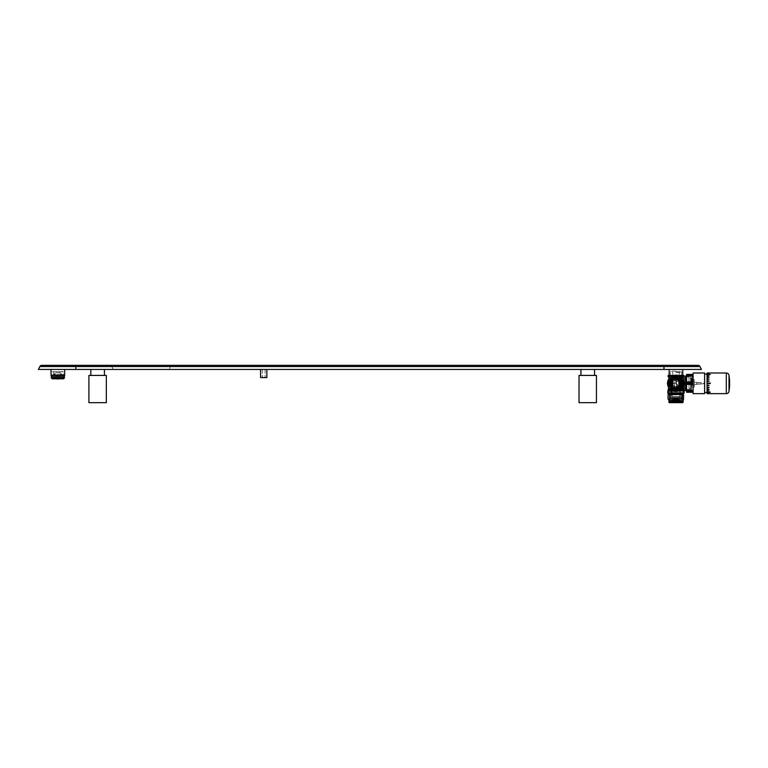 <?xml version="1.0" encoding="UTF-8"?>
<svg xmlns="http://www.w3.org/2000/svg" width="768" height="768" viewBox="0 0 768 768"><rect width="100%" height="100%" fill="white"/><g stroke="black" fill="none" stroke-linecap="round" stroke-linejoin="round"><path stroke-width="0.58" stroke-dasharray="3.84 2.88" d="M698.026 365.347A2.179 2.179 0 0 1 699.974 366.557A2.179 2.179 0 0 0 698.026 365.347L41.789 365.347A2.179 2.179 0 0 0 39.83 366.557L38.4 369.437L701.414 369.437L699.974 366.557L39.83 366.557M109.882 365.347L172.483 365.347L109.882 365.347A2.179 2.179 0 0 1 111.83 366.557L113.27 369.437L169.094 369.437L170.534 366.557L169.094 369.437L113.27 369.437L111.83 366.557L170.534 366.557L111.83 366.557A2.179 2.179 0 0 0 109.882 365.347M172.483 365.347A2.179 2.179 0 0 0 170.534 366.557A2.179 2.179 0 0 1 172.483 365.347A2.179 2.179 0 0 0 170.534 366.557M97.613 369.437L104.429 369.437L97.613 369.437M57.859 369.437L51.053 369.437L57.859 369.437M587.741 369.437L580.934 369.437L587.741 369.437M675.955 369.437L669.149 369.437L675.955 369.437M263.712 369.437L260.582 369.437L263.712 369.437M97.613 375.427L106.33 375.427L97.613 375.427L106.33 375.427L106.33 402.653L88.906 402.653L106.33 402.653L88.906 402.653L88.906 375.427L97.613 375.427M587.741 375.427L579.024 375.427L596.448 375.427L580.934 375.427L596.448 375.427L596.448 402.653L579.024 402.653L596.448 402.653L579.024 402.653L579.024 375.427L587.741 375.427M51.053 375.427L64.666 375.427M675.955 375.427L669.149 375.427L675.955 375.427M260.582 369.437L260.582 377.597L266.842 377.597L262.349 377.597L266.842 377.597L266.842 369.437M263.712 377.597L265.075 377.597L263.712 377.597M64.157 378.144L60.538 377.981L60.538 376.675L55.19 376.675L60.538 376.675L55.19 376.675L55.19 377.981L53.347 378.413M62.851 377.99L63.619 378.758L64.195 378.182L63.427 377.414L62.851 377.99L63.427 377.414M63.619 378.758L64.195 378.182L63.619 378.758M63.581 378.797L52.147 378.797M53.098 378.499L51.331 377.981M60.538 377.981L55.19 377.981M64.397 377.981L64.368 376.675L61.69 376.675L64.368 376.675L61.69 376.675L61.69 377.981M54.038 377.981L54.038 376.675L51.36 376.675L54.038 376.675L51.36 376.675L51.36 377.981M64.397 375.427L51.331 375.427L64.397 375.427M63.475 375.427L52.253 375.427L63.475 375.427L63.475 371.722L52.253 371.722L52.253 375.427M63.475 371.722L52.253 371.722M62.054 371.722L53.674 371.722L62.054 371.722L62.054 374.438L53.674 374.438L53.674 371.722M62.054 374.438L53.674 374.438L55.872 372.806L59.846 372.806L62.054 374.438M59.846 372.806L55.872 372.806L55.872 371.722L59.846 371.722L59.846 372.806M59.846 371.722L55.872 371.722M52.963 378.797L62.765 378.797L52.963 378.797L55.411 376.57L60.317 376.57L55.411 376.57M62.765 378.797L60.317 376.57M59.078 376.57L56.65 376.57L59.078 376.57L59.078 377.654L56.65 377.654L56.65 376.57M56.65 377.654L59.078 377.654M57.005 377.654L56.15 377.654L57.005 377.654M59.578 377.654L59.338 378.797M57.859 378.797L57.859 377.654L57.859 379.018L56.39 379.018L59.338 379.018L56.39 379.018L56.39 378.259L56.39 378.797M59.578 378.259L56.39 378.259L59.338 378.259L59.338 379.018L57.859 379.018M56.15 378.259L56.15 377.654M51.542 375.072L52.253 375.072L51.542 375.072M64.176 375.072L63.475 375.072L64.176 375.072M669.696 375.427L682.224 375.427L669.696 375.427L669.696 376.781L682.224 376.781L669.696 376.781L670.109 375.235L670.109 376.973L669.696 375.427L682.224 375.427L682.224 376.781L669.696 376.781L682.224 376.781L682.224 375.427L669.696 375.427L682.224 375.427L669.696 375.427L669.696 376.781L682.224 376.781L669.696 376.781L670.109 375.235L670.109 376.973L669.696 375.427L682.224 375.427L670.109 375.235L681.811 375.235L681.811 376.973L669.696 376.781L682.224 376.781L682.224 375.427L669.696 375.427L682.224 375.427L682.224 376.781L669.696 376.781L682.224 376.781L682.224 375.427L669.696 375.427L681.811 375.235L670.109 375.235L681.811 375.235L681.811 376.973L669.696 376.781L682.224 376.781L682.224 375.427L669.696 375.427M682.982 376.781L676.771 376.838C684.566 381.168 684.566 385.488 676.771 389.798L682.982 389.856L676.771 389.798C684.566 385.469 684.566 381.149 676.771 376.838L668.88 376.838L668.88 389.798L675.149 389.798C667.344 385.469 667.344 381.149 675.149 376.838L668.88 376.838M669.149 375.427L682.762 375.427L669.149 375.427L669.149 369.437M683.722 376.781L668.141 376.733L683.77 376.733L683.77 375.475L668.141 375.475L668.141 376.733L683.77 376.733M668.198 375.427L683.77 375.475L668.141 375.475M683.04 376.838L683.04 389.798L668.88 389.798L683.04 389.798L676.771 389.798L683.04 389.798L683.04 389.174L668.88 389.174L668.938 389.856L682.982 389.856L675.149 389.798C667.344 385.488 667.344 381.168 675.149 376.838L668.938 376.781M675.955 389.578C667.123 386.832 667.133 379.795 675.955 377.059C684.797 379.814 684.787 386.842 675.955 389.578A6.259 6.259 0 0 1 669.696 383.318A6.259 6.259 0 0 1 675.955 377.059A6.259 6.259 0 0 1 682.224 383.318A6.259 6.259 0 0 1 675.955 389.578C684.797 386.832 684.787 379.795 675.955 377.059C667.123 379.814 667.133 386.842 675.955 389.578A6.259 6.259 0 0 0 682.224 383.318A6.259 6.259 0 0 0 675.955 377.059A6.259 6.259 0 0 0 669.696 383.318A6.259 6.259 0 0 0 675.955 389.578A6.259 6.259 0 0 1 669.696 383.318A6.259 6.259 0 0 1 675.955 377.059A6.259 6.259 0 0 1 682.224 383.318A6.259 6.259 0 0 1 675.955 389.578A6.259 6.259 0 0 0 682.224 383.318A6.259 6.259 0 0 0 675.955 377.059A6.259 6.259 0 0 0 669.696 383.318A6.259 6.259 0 0 0 675.955 389.578L676.771 389.798L675.955 389.578M675.955 389.856L681.811 389.856L675.955 389.856A6.538 6.538 0 0 1 669.427 383.318A6.538 6.538 0 0 1 675.955 376.781L681.811 376.781L675.955 376.781A6.538 6.538 0 0 1 682.493 383.318A6.538 6.538 0 0 1 675.955 389.856A6.538 6.538 0 0 0 682.493 383.318A6.538 6.538 0 0 0 675.955 376.781A6.538 6.538 0 0 0 669.427 383.318A6.538 6.538 0 0 0 675.955 389.856M675.955 389.99A6.672 6.672 0 0 0 682.627 383.318A6.672 6.672 0 0 0 675.955 376.646A6.672 6.672 0 0 0 669.283 383.318A6.672 6.672 0 0 0 675.955 389.99A6.672 6.672 0 0 1 669.283 383.318A6.672 6.672 0 0 1 675.955 376.646A6.672 6.672 0 0 1 682.627 383.318A6.672 6.672 0 0 1 675.955 389.99A6.672 6.672 0 0 1 669.283 383.318A6.672 6.672 0 0 1 675.955 376.646A6.672 6.672 0 0 1 682.627 383.318A6.672 6.672 0 0 1 675.955 389.99A6.672 6.672 0 0 0 682.627 383.318A6.672 6.672 0 0 0 675.955 376.646A6.672 6.672 0 0 0 669.283 383.318A6.672 6.672 0 0 0 675.955 389.99M675.955 390.125A6.806 6.806 0 0 0 682.762 383.318A6.806 6.806 0 0 0 675.955 376.512A6.806 6.806 0 0 1 682.762 383.318A6.806 6.806 0 0 1 675.955 390.125A6.806 6.806 0 0 1 669.149 383.318A6.806 6.806 0 0 1 675.955 376.512A6.806 6.806 0 0 0 669.149 383.318A6.806 6.806 0 0 0 675.955 390.125A6.806 6.806 0 0 1 669.149 383.318A6.806 6.806 0 0 1 675.955 376.512A6.806 6.806 0 0 0 669.149 383.318A6.806 6.806 0 0 0 675.955 390.125A6.806 6.806 0 0 0 682.762 383.318A6.806 6.806 0 0 0 675.955 376.512A6.806 6.806 0 0 1 682.762 383.318A6.806 6.806 0 0 1 675.955 390.125M675.955 389.04A5.722 5.722 0 0 1 670.243 383.318A5.722 5.722 0 0 1 675.955 377.597A5.722 5.722 0 0 1 681.677 383.318A5.722 5.722 0 0 1 675.955 389.04A5.722 5.722 0 0 0 681.677 383.318A5.722 5.722 0 0 0 675.955 377.597A5.693 5.693 0 0 0 670.272 383.318A5.693 5.693 0 0 0 675.955 389.011A5.693 5.693 0 0 0 681.648 383.318A5.693 5.693 0 0 0 675.955 377.626A5.693 5.693 0 0 1 681.648 383.318A5.693 5.693 0 0 1 675.955 389.011A5.693 5.693 0 0 1 670.272 383.318A5.693 5.693 0 0 1 675.955 377.626A5.722 5.722 0 0 0 670.243 383.318A5.722 5.722 0 0 0 675.955 389.04M675.955 388.493A5.174 5.174 0 0 1 670.781 383.318A5.174 5.174 0 0 1 675.955 378.144A5.174 5.174 0 0 1 681.13 383.318A5.174 5.174 0 0 1 675.955 388.493A5.174 5.174 0 0 0 681.13 383.318A5.174 5.174 0 0 0 675.955 378.144A5.174 5.174 0 0 0 670.781 383.318A5.174 5.174 0 0 0 675.955 388.493A5.174 5.174 0 0 1 670.781 383.318A5.174 5.174 0 0 1 675.955 378.144A5.174 5.174 0 0 0 670.781 383.318A5.174 5.174 0 0 0 675.955 388.493A5.174 5.174 0 0 0 681.13 383.318A5.174 5.174 0 0 0 675.955 378.144A5.174 5.174 0 0 1 681.13 383.318A5.174 5.174 0 0 1 675.955 388.493A5.174 5.174 0 0 0 681.13 383.318A5.174 5.174 0 0 0 675.955 378.144C679.517 378.883 681.245 380.611 681.13 383.318L679.613 386.976L681.13 388.493L675.955 383.318L681.926 388.522L684.403 383.318C684.778 379.67 681.955 377.222 675.955 375.965C681.984 377.251 684.797 379.699 684.403 383.318L684.403 389.251L684.403 377.386L684.403 388.358L684.403 378.278L684.403 383.318L681.926 388.522A1.085 0.634 -45 0 0 681.158 389.29A1.085 0.634 45 0 1 681.158 388.522L683.309 383.318A7.354 7.354 0 0 0 675.955 375.965A7.354 7.354 0 0 0 668.611 383.318C669.898 388.579 672.355 391.027 675.955 390.672L681.158 388.522L675.955 390.672C672.346 391.027 669.898 388.579 668.611 383.318A7.354 7.354 0 0 0 675.955 390.672A7.354 7.354 0 0 0 683.309 383.318C683.635 379.67 681.187 377.222 675.955 375.965A7.354 7.354 0 0 0 668.611 383.318A7.354 7.354 0 0 1 675.955 375.965C681.206 377.251 683.654 379.699 683.309 383.318A7.354 7.354 0 0 1 675.955 390.672A7.354 7.354 0 0 1 668.611 383.318C669.898 389.357 672.355 392.17 675.955 391.757L681.158 389.29L675.955 391.757C672.346 392.17 669.898 389.357 668.611 383.318A7.354 7.354 0 0 0 675.955 390.672A7.354 7.354 0 0 0 683.309 383.318L681.158 388.522L675.955 390.672L681.158 388.522A1.085 0.634 45 0 1 681.926 388.522L684.403 390.672L683.309 391.757L681.158 389.29L683.309 392.573L668.611 392.573L683.309 392.573L668.611 392.573L683.309 392.573L675.955 392.851C666.864 392.851 666.864 392.851 675.955 392.851C685.056 392.851 685.056 392.851 675.955 392.851L669.149 392.851L675.955 392.851C666.864 392.851 666.864 392.851 675.955 392.851C685.056 392.851 685.056 392.851 675.955 392.851L668.611 392.573L668.611 383.318A7.354 7.354 0 0 1 675.955 375.965A7.354 7.354 0 0 1 683.309 383.318L681.158 388.522A1.085 0.634 -135 0 0 681.158 389.29L675.955 383.318L681.158 389.29A1.085 0.634 135 0 1 681.926 388.522L675.955 383.318L681.13 388.493L679.613 386.976L681.13 383.318A5.174 5.174 0 0 1 675.955 388.493A5.174 5.174 0 0 1 670.781 383.318A5.174 5.174 0 0 1 675.955 378.144L675.955 383.318L670.781 383.318A5.174 5.174 0 0 1 675.955 378.144A5.174 5.174 0 0 1 681.13 383.318C681.245 380.611 679.517 378.883 675.955 378.144A5.174 5.174 0 0 0 670.781 383.318A5.174 5.174 0 0 0 675.955 388.493A5.174 5.174 0 0 0 681.13 383.318A5.174 5.174 0 0 0 675.955 378.144A5.174 5.174 0 0 0 670.781 383.318A5.174 5.174 0 0 0 675.955 388.493M675.955 379.238A4.08 4.08 0 0 0 671.875 383.318A4.08 4.08 0 0 0 675.955 387.408A4.08 4.08 0 0 0 680.045 383.318A4.08 4.08 0 0 0 675.955 379.238C670.8 378.605 670.819 388.042 675.955 387.408C681.13 388.003 681.11 378.624 675.955 379.238A4.08 4.08 0 0 1 680.045 383.318A4.08 4.08 0 0 1 675.955 387.408A4.08 4.08 0 0 1 671.875 383.318A4.08 4.08 0 0 1 675.955 379.238C681.11 378.605 681.101 388.042 675.955 387.408C670.79 388.003 670.81 378.624 675.955 379.238M681.946 378.96L681.946 387.677L669.965 387.677L681.946 387.677L681.946 378.96L669.965 378.96L669.965 387.677L669.965 378.96L681.946 378.96L670.243 378.691L681.946 378.96M675.955 376.925L681.677 376.925L675.955 376.925M675.955 387.946L681.677 387.946L675.955 387.946M675.955 389.722L681.677 389.722L675.955 389.722M669.965 378.96L675.955 378.96L669.965 378.96M675.955 389.011A5.693 5.693 0 0 1 670.272 383.318A5.693 5.693 0 0 1 675.955 377.626A5.693 5.693 0 0 1 681.648 383.318A5.693 5.693 0 0 1 675.955 389.011A5.693 5.693 0 0 0 681.648 383.318A5.693 5.693 0 0 0 675.955 377.626A5.693 5.693 0 0 0 670.272 383.318A5.693 5.693 0 0 0 675.955 389.011M669.696 389.174L682.224 389.174L669.696 389.174L669.696 390.538L682.224 390.538L669.696 390.538L670.109 388.982L670.109 390.73L669.696 389.174L682.224 389.174L682.224 390.538L669.696 390.538L682.224 390.538L682.224 389.174L669.696 389.174L682.224 389.174L669.696 389.174L669.696 390.538L682.224 390.538L669.696 390.538L670.109 388.982L670.109 390.73L669.696 389.174L682.224 389.174L670.109 388.982L681.811 388.982L681.811 390.73L669.696 390.538L682.224 390.538L682.224 389.174L669.696 389.174L682.224 389.174L682.224 390.538L669.696 390.538L682.224 390.538L682.224 389.174L669.696 389.174L681.811 388.982L670.109 388.982L681.811 388.982L681.811 390.73L669.696 390.538L682.224 390.538L682.224 389.174L669.696 389.174M668.938 390.538L682.982 390.538L668.938 390.538L681.6 390.538L668.938 390.538L668.88 392.851L683.04 392.851L684.403 390.672L685.488 390.672L685.488 375.965L685.488 390.672L685.488 375.965L675.955 375.965L675.955 383.318L675.955 378.144A5.174 5.174 0 0 0 670.781 383.318C672.48 388.608 675.427 389.827 679.613 386.976C675.437 389.837 672.49 388.618 670.781 383.318A5.174 5.174 0 0 1 675.955 378.144A5.174 5.174 0 0 1 681.13 383.318A5.174 5.174 0 0 0 675.955 378.144A5.174 5.174 0 0 0 670.781 383.318A5.174 5.174 0 0 0 675.955 388.493A5.174 5.174 0 0 0 681.13 383.318A5.174 5.174 0 0 1 675.955 388.493A5.174 5.174 0 0 1 670.781 383.318A5.174 5.174 0 0 0 675.955 388.493A5.174 5.174 0 0 0 681.13 383.318A5.174 5.174 0 0 0 675.955 378.144A5.174 5.174 0 0 0 670.781 383.318L668.611 383.318A7.354 7.354 0 0 1 675.955 375.965A7.354 7.354 0 0 1 683.309 383.318L681.158 388.522A1.085 0.634 -135 0 1 681.926 388.522L683.77 390.125M668.611 389.174L683.722 389.174L668.611 389.174L668.611 390.538L683.722 390.538L668.611 390.538M683.722 390.538L668.141 390.48L683.77 390.48L683.77 389.232L668.141 389.232L668.141 390.48L683.77 390.48M668.198 389.174L683.77 389.232L668.141 389.232M677.952 390.73L671.846 391.181L671.875 393.139L682.982 393.802L675.955 393.802L680.074 393.149M672.672 390.989L667.786 391.2L675.955 390.566L671.875 391.2L671.875 393.139L667.814 393.158M670.934 390.758L667.786 391.2L667.786 393.139L668.938 393.802L675.955 393.802L671.875 393.139L671.875 391.2M683.203 390.758L682.253 390.566M682.157 390.566L679.862 391.142M679.862 393.187L680.045 391.2L684.134 391.2L675.955 390.566L680.045 391.2L680.045 393.139L684.134 393.139L668.938 393.802L682.982 393.802L684.134 393.139L682.08 393.773M673.085 393.446L675.005 393.734M676.483 393.763L677.827 393.629M678.528 393.514L679.21 393.36M679.258 393.35L679.805 393.206M680.986 393.571L681.917 393.763M671.875 393.139L669.658 393.763M669.821 393.773L671.837 393.158M675.955 386.755L681.6 386.755L675.955 386.755M675.955 386.448L680.861 386.448L675.955 386.448M675.955 379.92L680.861 379.92L675.955 379.92M671.328 384.653C670.982 385.958 670.982 385.958 671.328 384.653C670.982 385.958 670.982 385.958 671.328 384.653L671.328 381.715C670.982 380.41 670.982 380.41 671.328 381.715C670.982 380.41 670.982 380.41 671.328 381.715L671.328 384.653C670.982 385.958 670.982 385.958 671.328 384.653C670.982 385.958 670.982 385.958 671.328 384.653L671.328 381.715C670.982 380.41 670.982 380.41 671.328 381.715C670.982 380.41 670.982 380.41 671.328 381.715L671.328 384.653M675.955 379.613L681.6 379.613L675.955 379.613M675.955 372.403L681.6 372.403L675.955 372.403M675.955 371.203L671.011 371.203L675.955 371.203M675.955 371.75L679.229 371.75L675.955 371.75M675.955 388.646L679.229 388.646L675.955 388.646M678.394 383.184C679.325 380.39 679.325 380.39 678.394 383.184C679.325 380.39 679.325 380.39 678.394 383.184C679.325 385.978 679.325 385.978 678.394 383.184C679.325 385.978 679.325 385.978 678.394 383.184C679.325 380.39 679.325 380.39 678.394 383.184C679.325 380.39 679.325 380.39 678.394 383.184C679.325 385.978 679.325 385.978 678.394 383.184C679.325 385.978 679.325 385.978 678.394 383.184M673.526 383.184C672.595 385.978 672.595 385.978 673.526 383.184C672.595 385.978 672.595 385.978 673.526 383.184C672.595 380.39 672.595 380.39 673.526 383.184C672.595 380.39 672.595 380.39 673.526 383.184C672.595 385.978 672.595 385.978 673.526 383.184C672.595 385.978 672.595 385.978 673.526 383.184C672.595 380.39 672.595 380.39 673.526 383.184C672.595 380.39 672.595 380.39 673.526 383.184M680.352 383.184L680.592 385.363L680.592 381.715C680.938 380.41 680.938 380.41 680.592 381.715C680.938 380.41 680.938 380.41 680.592 381.715L680.592 384.653C680.938 385.958 680.938 385.958 680.592 384.653C680.938 385.958 680.938 385.958 680.592 384.653L680.352 383.184M675.955 390.538L682.982 390.538L670.32 390.538L681.6 390.538L675.955 390.538L679.229 388.646L679.229 385.363L680.592 385.363L681.6 386.755L681.6 390.538L681.6 386.755L680.592 385.363L679.229 385.363L679.229 388.646L675.955 390.538L672.691 388.646L672.691 385.363L671.328 385.363L670.32 386.755L670.32 390.538L670.32 386.755L671.328 385.363L672.691 385.363L672.691 388.646L675.955 390.538M684.134 393.139L684.106 391.181M680.045 391.2L680.045 393.139M671.328 381.715L671.328 381.005L671.328 381.715M680.592 381.715C680.938 380.41 680.938 380.41 680.592 381.715C680.938 380.41 680.938 380.41 680.592 381.715M680.592 384.653C680.938 385.958 680.938 385.958 680.592 384.653C680.938 385.958 680.938 385.958 680.592 384.653M690.662 377.059L690.662 389.578L690.662 377.059L685.757 377.059L685.757 389.578L685.757 376.243L685.757 390.403M668.88 383.318A7.075 7.075 0 0 0 675.955 390.403A7.075 7.075 0 0 0 683.04 383.318A7.075 7.075 0 0 0 675.955 376.243A7.075 7.075 0 0 0 668.88 383.318A7.075 7.075 0 0 0 675.955 390.403A7.075 7.075 0 0 0 683.04 383.318A7.075 7.075 0 0 1 675.955 390.403A7.075 7.075 0 0 1 668.88 383.318A7.075 7.075 0 0 1 675.955 376.243A7.075 7.075 0 0 1 683.04 383.318A7.075 7.075 0 0 1 675.955 390.403A7.075 7.075 0 0 1 668.88 383.318A7.075 7.075 0 0 1 675.955 376.243A7.075 7.075 0 0 1 683.04 383.318A7.075 7.075 0 0 0 675.955 376.243A7.075 7.075 0 0 0 668.88 383.318A7.075 7.075 0 0 0 675.955 390.403A7.075 7.075 0 0 0 683.04 383.318A7.075 7.075 0 0 0 675.955 376.243A7.075 7.075 0 0 0 668.88 383.318A7.075 7.075 0 0 0 675.955 390.403A7.075 7.075 0 0 0 683.04 383.318A7.075 7.075 0 0 0 675.955 376.243A7.075 7.075 0 0 0 668.88 383.318A7.075 7.075 0 0 1 675.955 376.243A7.075 7.075 0 0 1 683.04 383.318A7.075 7.075 0 0 0 675.955 376.243A7.075 7.075 0 0 0 668.88 383.318A7.075 7.075 0 0 0 675.955 390.403A7.075 7.075 0 0 0 683.04 383.318A7.075 7.075 0 0 1 675.955 390.403A7.075 7.075 0 0 1 668.88 383.318A7.075 7.075 0 0 1 675.955 376.243A7.075 7.075 0 0 1 683.04 383.318A7.075 7.075 0 0 1 675.955 390.403A7.075 7.075 0 0 1 668.88 383.318A7.075 7.075 0 0 1 675.955 376.243A7.075 7.075 0 0 1 683.04 383.318A7.075 7.075 0 0 1 675.955 390.403A7.075 7.075 0 0 1 668.88 383.318M675.955 397.747L682.493 397.747L675.955 397.747M670.243 397.747L681.677 397.747L670.243 397.747L670.781 396.662L681.13 396.662L670.781 396.662L670.781 383.318L670.781 396.662L681.13 396.662L681.13 388.493L681.13 396.662L670.781 396.662L670.243 397.747L681.677 397.747L681.13 396.662L681.677 397.747L670.243 397.747M686.582 376.781L686.582 383.318C686.582 391.709 686.582 391.709 686.582 383.318C686.582 374.928 686.582 374.928 686.582 383.318L686.582 391.354L686.582 383.318C686.582 374.928 686.582 374.928 686.582 383.318C686.582 391.709 686.582 391.709 686.582 383.318L686.304 376.512L686.035 383.318L686.035 376.512M682.224 383.318A6.259 6.259 0 0 1 675.955 389.578A6.259 6.259 0 0 1 669.696 383.318A6.259 6.259 0 0 1 675.955 377.059A6.259 6.259 0 0 1 682.224 383.318A6.259 6.259 0 0 0 675.955 377.059A6.259 6.259 0 0 0 669.696 383.318A6.259 6.259 0 0 0 675.955 389.578A6.259 6.259 0 0 0 682.224 383.318M681.946 397.747L681.946 392.851L669.965 392.851L681.946 392.851L669.965 392.851L681.946 392.851L681.946 397.747L669.965 397.747L669.965 392.851L669.965 397.747L681.946 397.747M682.493 383.318A6.538 6.538 0 0 1 675.955 389.856A6.538 6.538 0 0 1 669.427 383.318A6.538 6.538 0 0 0 675.955 389.856A6.538 6.538 0 0 0 682.493 383.318A6.538 6.538 0 0 0 675.955 376.781A6.538 6.538 0 0 0 669.427 383.318A6.538 6.538 0 0 1 675.955 376.781A6.538 6.538 0 0 1 682.493 383.318A6.538 6.538 0 0 0 675.955 376.781A6.538 6.538 0 0 0 669.427 383.318A6.538 6.538 0 0 1 675.955 376.781A6.538 6.538 0 0 1 682.493 383.318A6.538 6.538 0 0 1 675.955 389.856A6.538 6.538 0 0 1 669.427 383.318A6.538 6.538 0 0 0 675.955 389.856A6.538 6.538 0 0 0 682.493 383.318M674.602 383.318L674.602 388.358L674.602 383.318M674.602 385.91L674.602 380.736L674.602 385.91L676.502 385.91L676.502 380.736L676.502 385.91M680.592 388.358L680.592 386.074L676.502 386.074L676.502 380.573L680.592 380.573L680.592 378.278L680.592 389.251L680.592 377.386L680.592 383.318A4.627 4.627 0 0 0 675.955 378.691A4.627 4.627 0 0 0 671.328 383.318A4.627 4.627 0 0 1 675.955 378.691A4.627 4.627 0 0 1 680.592 383.318A4.627 4.627 0 0 1 675.955 387.946A4.627 4.627 0 0 1 671.328 383.318A4.627 4.627 0 0 0 675.955 387.946A4.627 4.627 0 0 0 680.592 383.318L680.592 388.358L674.602 388.358M680.592 386.074L680.592 380.573M680.592 381.485L676.502 381.485L676.502 380.573M676.502 386.074L676.502 385.152L680.592 385.152M676.502 381.485L676.502 385.152M674.602 380.736L676.502 380.736M676.502 387.917L684.403 387.917L684.403 378.72L676.502 378.72M684.403 387.917L684.403 378.72M689.03 383.318L689.03 391.354L689.03 375.283L689.03 388.502L689.03 383.318L691.478 383.318L691.478 378.134L689.03 378.134L691.478 378.134L691.478 388.502L691.478 383.318L689.03 383.318M691.478 385.229L691.478 381.418L691.478 387.13L691.478 385.229L694.205 385.229L694.205 381.418L691.478 381.418L691.478 379.507L691.478 381.418L694.205 381.418L694.205 379.507L694.205 387.13L694.205 385.229L691.478 385.229M694.205 383.318L694.205 384.413L694.205 383.318M696.653 383.318L696.653 384.413L696.653 383.318M694.205 379.507L691.478 379.507M694.205 387.13L691.478 387.13M691.478 388.502L689.03 388.502L691.478 388.502M679.766 393.936L679.766 396.922L672.144 396.922L671.606 399.389L680.314 399.389L671.606 399.389L680.314 399.389L671.606 399.389L671.606 398.006L680.314 398.006L671.606 398.006L680.314 398.006L671.606 398.006L672.144 396.922L679.766 396.922L672.144 396.922L679.766 396.922L680.314 399.389L679.766 393.936L672.144 393.936L672.144 396.922L672.144 393.936L679.766 393.936M681.408 399.389L670.512 399.389L671.059 393.936L680.861 393.936L671.059 393.936L680.861 393.936L671.059 393.936L671.059 396.662L680.861 396.662L671.059 396.662L680.861 396.662L671.059 396.662L670.512 397.747L681.408 397.747L670.512 397.747L681.408 397.747L670.512 397.747L670.512 399.389L681.408 399.389L670.512 399.389L681.408 399.389L680.861 393.936L681.408 399.389L681.408 398.563L670.512 398.563L681.408 398.563L670.512 398.563L681.408 398.563L681.408 399.389L670.512 399.389L670.512 398.563L670.512 399.389L681.408 399.389M669.965 400.205L681.946 400.205L669.965 400.205L681.946 400.205L669.965 400.205L669.965 398.563L681.946 398.563L681.946 400.205L681.946 398.563L669.965 398.563L681.946 398.563L669.965 398.563L669.965 400.205M672.144 400.205L679.766 400.205L679.766 399.389L672.144 399.389L679.766 399.389L672.144 399.389L679.766 399.389L679.766 400.205L672.144 400.205L679.766 400.205L672.144 400.205L672.144 399.389L672.144 400.205M672.557 402.653L672.557 401.059L679.363 401.059L680.314 400.205L671.606 400.205L680.314 400.205L671.606 400.205L680.314 400.205L679.363 401.059L672.557 401.059L679.363 401.059L672.557 401.059L671.606 400.205L672.557 401.059L672.557 402.653L679.363 402.653L679.363 401.059L679.363 402.653L672.557 402.653M671.462 402.653L680.448 402.653L671.462 402.653L671.462 401.558L671.462 402.653L680.448 402.653L677.866 402.653L680.448 402.653L680.448 401.558L671.462 401.558L680.448 401.558L671.462 401.558L670.512 400.742L671.462 401.558L680.448 401.558L681.408 400.742L670.512 400.742L681.408 400.742L670.512 400.742L670.512 400.205L670.512 400.742L681.408 400.742L681.408 400.205L670.512 400.205L681.408 400.205L670.512 400.205L681.408 400.205L680.448 402.653L671.462 402.653L680.448 402.653L671.462 402.653L674.054 402.653L672.346 401.558L674.054 402.653L669.427 402.653L668.938 401.558L669.427 402.653L668.938 401.558L672.346 401.558L674.054 402.653L674.054 402.106L677.866 402.106L679.325 401.558L679.45 399.475L679.574 401.558L677.866 402.653L679.574 401.558L682.982 401.558L682.493 402.653A0.547 0.547 0 0 0 683.04 402.106L682.982 399.658L683.856 399.11L683.856 394.752L668.064 394.752L668.064 399.11L668.938 399.658L668.88 402.106L668.938 399.658L668.938 401.558L668.342 399.11L668.88 399.658M683.04 402.106L682.493 402.653A0.547 0.547 180 0 0 683.04 402.106A0.547 0.547 0 0 1 682.493 402.653A0.547 0.547 180 0 0 683.04 402.106A0.547 0.547 0 0 1 682.493 402.653L682.982 401.558L682.493 402.653L677.866 402.653L679.574 401.558L682.982 401.558L683.309 399.389L682.493 402.653L683.578 399.11M668.938 399.658L669.427 402.653A0.547 0.547 0 0 1 668.88 402.106A0.547 0.547 180 0 0 669.427 402.653A0.547 0.547 180 0 1 668.88 402.106A0.547 0.547 180 0 0 669.427 402.653L668.938 401.558L672.595 401.558L672.595 399.658L672.595 401.558L674.054 402.106L674.054 402.653L669.427 402.653A0.547 0.547 0 0 1 668.88 402.106A0.547 0.547 180 0 0 669.427 402.653L668.938 401.558L672.346 401.558L672.47 399.475L672.346 401.558L672.47 399.475L679.45 399.475L672.595 399.658L679.325 399.658L679.325 401.558L677.866 402.106L679.325 401.558L679.574 399.658L677.981 399.389L679.45 399.475M672.47 399.475L679.325 399.562L672.595 399.658L672.595 401.558L677.866 402.106L672.595 401.558M680.592 402.384L681.264 400.742L670.646 400.742L681.264 400.742L670.646 400.742L681.264 400.742L680.592 401.558L671.328 401.558L680.592 401.558L671.328 401.558L680.592 401.558L680.592 402.384L671.059 402.653L671.328 401.558L670.646 400.742L671.328 402.384L680.592 402.384M669.83 400.742L682.09 400.742L682.09 394.752L669.83 394.752L682.358 394.483L669.562 394.483L669.83 400.742L682.09 400.742L669.83 400.742L669.562 394.483L682.358 394.483L682.09 400.742L669.83 400.742M668.333 394.483L683.856 394.752L668.064 394.752M669.283 394.483L669.283 400.742L682.627 400.742L669.283 400.742L682.627 400.742L669.283 400.742L669.283 394.483L682.627 394.483L682.627 400.742L682.627 394.483L669.283 394.483M672.691 383.318A3.264 3.264 0 0 1 678.269 381.005A3.264 3.264 0 0 1 675.955 386.582A3.264 3.264 0 0 1 672.691 383.318A3.264 3.264 0 0 1 675.955 380.054A3.264 3.264 0 0 1 679.229 383.318L679.229 384.672L677.309 386.582L674.602 386.582L672.691 384.672L672.691 381.965L674.602 380.054L677.309 380.054L679.229 381.965L679.229 383.318A3.264 3.264 0 0 0 673.651 381.005A3.264 3.264 0 0 0 675.955 386.582A3.264 3.264 0 0 0 679.229 383.318L679.229 381.965L679.229 384.672L677.309 386.582L674.602 386.582L672.691 384.672L672.691 381.965L674.602 380.054L677.309 380.054L679.229 381.965L677.309 380.054L674.602 380.054L672.691 381.965L672.691 383.318A3.264 3.264 0 0 0 678.269 385.632A3.264 3.264 0 0 0 679.229 383.318A3.264 3.264 0 0 1 675.955 386.582A3.264 3.264 0 0 1 672.691 383.318L672.691 384.672L674.602 386.582L677.309 386.582L679.229 384.672L679.229 383.318A3.264 3.264 0 0 0 675.955 380.054A3.264 3.264 0 0 0 672.691 383.318M671.606 383.318A4.358 4.358 0 0 0 675.955 387.677A4.358 4.358 0 0 0 680.314 383.318A4.358 4.358 0 0 0 675.955 378.96A4.358 4.358 0 0 0 671.606 383.318A4.358 4.358 0 0 0 675.955 387.677A4.358 4.358 0 0 0 680.314 383.318A4.358 4.358 0 0 0 675.955 378.96A4.358 4.358 0 0 0 671.606 383.318A4.358 4.358 0 0 1 675.955 378.96A4.358 4.358 0 0 1 680.314 383.318A4.358 4.358 0 0 1 675.955 387.677A4.358 4.358 0 0 1 671.606 383.318A4.358 4.358 0 0 0 675.955 387.677A4.358 4.358 0 0 0 680.314 383.318A4.358 4.358 0 0 0 675.955 378.96A4.358 4.358 0 0 0 671.606 383.318A4.358 4.358 0 0 0 675.955 387.677A4.358 4.358 0 0 0 680.314 383.318A4.358 4.358 0 0 0 675.955 378.96A4.358 4.358 0 0 0 671.606 383.318A4.358 4.358 0 0 0 675.955 387.677A4.358 4.358 0 0 0 680.314 383.318A4.358 4.358 0 0 0 675.955 378.96A4.358 4.358 0 0 0 671.606 383.318A4.358 4.358 0 0 1 675.955 378.96A4.358 4.358 0 0 1 680.314 383.318A4.358 4.358 0 0 1 675.955 387.677A4.358 4.358 0 0 1 671.606 383.318A4.358 4.358 0 0 1 675.955 378.96A4.358 4.358 0 0 1 680.314 383.318A4.358 4.358 0 0 1 675.955 387.677A4.358 4.358 0 0 1 671.606 383.318A4.358 4.358 0 0 0 675.955 387.677A4.358 4.358 0 0 0 680.314 383.318A4.358 4.358 0 0 0 675.955 378.96A4.358 4.358 0 0 0 671.606 383.318A4.358 4.358 0 0 1 675.955 378.96A4.358 4.358 0 0 1 680.314 383.318A4.358 4.358 0 0 1 675.955 387.677A4.358 4.358 0 0 1 671.606 383.318A4.358 4.358 0 0 1 675.955 378.96A4.358 4.358 0 0 1 680.314 383.318A4.358 4.358 0 0 1 675.955 387.677A4.358 4.358 0 0 1 671.606 383.318A4.358 4.358 0 0 1 675.955 378.96A4.358 4.358 0 0 1 680.314 383.318A4.358 4.358 0 0 1 675.955 387.677A4.358 4.358 0 0 1 671.606 383.318M668.88 385.306A7.354 7.354 0 0 0 683.04 385.306M668.88 381.341A7.354 7.354 0 0 1 683.04 381.341M670.243 383.318A5.722 5.722 0 0 0 675.955 389.04A5.722 5.722 0 0 0 681.677 383.318A5.722 5.722 0 0 0 675.955 377.597A5.722 5.722 0 0 0 670.243 383.318A5.722 5.722 0 0 0 675.955 389.04A5.722 5.722 0 0 0 681.677 383.318A5.722 5.722 0 0 0 675.955 377.597A5.722 5.722 0 0 0 670.243 383.318A5.722 5.722 0 0 1 675.955 377.597A5.722 5.722 0 0 1 681.677 383.318A5.722 5.722 0 0 1 675.955 389.04A5.722 5.722 0 0 1 670.243 383.318A5.722 5.722 0 0 1 675.955 377.597A5.722 5.722 0 0 1 681.677 383.318A5.722 5.722 0 0 1 675.955 389.04A5.722 5.722 0 0 1 670.243 383.318M670.512 383.318A5.443 5.443 0 0 1 675.955 377.875A5.443 5.443 0 0 1 681.408 383.318A5.443 5.443 0 0 0 675.955 377.875A5.443 5.443 0 0 0 670.512 383.318A5.443 5.443 0 0 0 675.955 388.762A5.443 5.443 0 0 0 681.408 383.318A5.443 5.443 0 0 1 675.955 388.762A5.443 5.443 0 0 1 670.512 383.318A5.443 5.443 0 0 0 675.955 388.762A5.443 5.443 0 0 0 681.408 383.318A5.443 5.443 0 0 1 675.955 388.762A5.443 5.443 0 0 1 670.512 383.318A5.443 5.443 0 0 1 675.955 377.875A5.443 5.443 0 0 1 681.408 383.318A5.443 5.443 0 0 0 675.955 377.875A5.443 5.443 0 0 0 670.512 383.318M683.04 379.248A8.17 8.17 0 0 0 679.699 376.061L679.824 375.821A8.438 8.438 0 0 1 683.462 379.45A1.085 1.085 0 0 1 683.587 379.949L683.587 386.688L683.587 379.949A1.085 1.085 0 0 0 683.462 379.45A8.438 8.438 0 0 0 668.458 379.45A8.438 8.438 0 0 1 672.096 375.821A1.085 1.085 0 0 1 672.595 375.696A1.085 1.085 0 0 0 672.096 375.821L672.595 375.648L672.096 375.821A1.085 1.085 0 0 1 672.595 375.696L679.325 375.696A1.085 1.085 0 0 1 679.824 375.821A1.085 1.085 0 0 0 679.325 375.696A1.085 1.085 0 0 1 679.824 375.821A1.085 1.085 0 0 0 679.325 375.696L672.595 375.696A1.085 1.085 0 0 0 672.096 375.821L673.795 375.158A8.438 8.438 0 0 1 678.125 375.158L679.44 375.629L678.125 375.158A8.438 8.438 0 0 0 673.795 375.158L673.872 375.427A8.17 8.17 0 0 1 678.048 375.427A8.17 8.17 0 0 0 673.872 375.427L679.824 375.821A8.438 8.438 0 0 1 683.04 378.72A8.438 8.438 0 0 0 679.824 375.821L672.595 375.648L673.795 375.158L672.096 375.821A8.438 8.438 0 0 0 668.88 378.72A8.438 8.438 0 0 1 684.115 385.478L683.462 387.187A8.438 8.438 0 0 0 683.53 387.062A8.438 8.438 0 0 1 679.824 390.826A8.438 8.438 0 0 0 683.04 387.917A8.438 8.438 0 0 1 679.824 390.826L679.824 390.826A1.085 1.085 0 0 1 679.325 390.941A1.085 1.085 0 0 0 679.824 390.826L678.125 391.478L679.824 390.826A1.085 1.085 0 0 1 679.325 390.941A1.085 1.085 0 0 0 679.824 390.826L678.125 391.478A8.438 8.438 0 0 1 673.795 391.478A8.438 8.438 0 0 0 678.125 391.478A8.438 8.438 0 0 1 673.795 391.478L672.096 390.826A1.085 1.085 0 0 0 672.595 390.941L679.325 390.941L672.595 390.941A1.085 1.085 0 0 1 672.096 390.826L673.795 391.478M678.125 391.478L678.048 391.219A8.17 8.17 0 0 1 673.872 391.219A8.17 8.17 0 0 0 678.048 391.219L673.872 391.219L679.44 391.008M668.88 387.398A8.17 8.17 0 0 0 672.221 390.576L672.096 390.826A8.438 8.438 0 0 1 668.88 387.917A8.438 8.438 0 0 0 672.096 390.826A1.085 1.085 0 0 0 672.595 390.941A1.085 1.085 0 0 1 672.096 390.826A8.438 8.438 0 0 1 668.458 387.187A8.438 8.438 0 0 0 683.462 387.187A8.438 8.438 0 0 1 679.824 390.826A1.085 1.085 0 0 1 679.325 390.941L679.325 390.672A0.816 0.816 0 0 0 679.699 390.576A8.17 8.17 0 0 0 683.04 387.398A8.17 8.17 0 0 1 667.786 383.318A8.17 8.17 0 0 1 668.698 379.574A8.17 8.17 0 0 0 675.955 391.488A8.17 8.17 0 0 0 678.067 375.427A8.17 8.17 0 0 0 668.88 379.248A8.17 8.17 0 0 1 684.125 383.318A8.17 8.17 0 0 1 679.699 390.576L679.699 390.576A0.816 0.816 0 0 1 679.325 390.672L672.595 390.941A1.085 1.085 0 0 1 672.096 390.826A1.085 1.085 0 0 0 672.595 390.941L672.096 390.826A8.438 8.438 0 0 1 668.458 387.187L667.795 385.478A8.438 8.438 0 0 1 667.795 381.158L668.458 379.45A8.438 8.438 0 0 0 668.39 379.574A8.438 8.438 0 0 1 672.096 375.821A8.438 8.438 0 0 0 668.88 378.72A8.438 8.438 0 0 1 684.403 383.318A8.438 8.438 0 0 1 668.611 387.466A8.438 8.438 0 0 0 684.403 383.318L683.587 383.318M672.096 390.826L672.221 390.576A0.816 0.816 0 0 0 672.595 390.672A0.816 0.816 0 0 1 672.221 390.576A8.17 8.17 0 0 1 668.698 387.062A0.816 0.816 0 0 1 668.611 386.688L668.333 386.688A1.085 1.085 0 0 0 668.458 387.187L668.458 387.187A1.085 1.085 0 0 1 668.333 386.688A1.085 1.085 0 0 0 668.458 387.187A1.085 1.085 0 0 1 668.333 386.688L668.333 379.949A1.085 1.085 0 0 1 668.458 379.45L668.333 379.949A1.085 1.085 0 0 1 668.458 379.45A8.438 8.438 0 0 1 683.462 379.45L684.115 381.158A8.438 8.438 0 0 1 684.403 383.318L683.309 383.318A7.354 7.354 0 0 0 675.955 375.965A7.354 7.354 0 0 0 668.611 383.318A7.354 7.354 0 0 0 675.955 390.672A7.354 7.354 0 0 0 683.309 383.318A7.354 7.354 0 0 0 675.955 375.965A7.354 7.354 0 0 0 668.611 383.318A7.354 7.354 0 0 0 675.955 390.672A7.354 7.354 0 0 0 683.309 383.318A7.354 7.354 0 0 1 675.955 390.672A7.354 7.354 0 0 1 668.611 383.318A7.354 7.354 0 0 1 675.955 375.965L675.955 383.318L668.611 383.318A7.354 7.354 0 0 1 675.955 375.965A7.354 7.354 0 0 1 683.309 383.318M671.328 383.318A4.627 4.627 0 0 0 675.955 387.946A4.627 4.627 0 0 0 680.592 383.318A4.627 4.627 0 0 1 675.955 387.946A4.627 4.627 0 0 1 671.328 383.318A4.627 4.627 0 0 1 675.955 378.691A4.627 4.627 0 0 1 680.592 383.318A4.627 4.627 0 0 0 675.955 378.691A4.627 4.627 0 0 0 671.328 383.318A4.627 4.627 0 0 0 675.955 387.946A4.627 4.627 0 0 0 680.592 383.318A4.627 4.627 0 0 0 675.955 378.691A4.627 4.627 0 0 0 671.328 383.318A4.627 4.627 0 0 0 675.955 387.946A4.627 4.627 0 0 0 680.592 383.318A4.627 4.627 0 0 0 675.955 378.691A4.627 4.627 0 0 0 671.328 383.318A4.627 4.627 0 0 0 675.955 387.946A4.627 4.627 0 0 0 680.592 383.318A4.627 4.627 0 0 0 675.955 378.691A4.627 4.627 0 0 0 671.328 383.318A4.627 4.627 0 0 0 675.955 387.946A4.627 4.627 0 0 0 680.592 383.318A4.627 4.627 0 0 0 675.955 378.691A4.627 4.627 0 0 0 671.328 383.318A4.627 4.627 0 0 0 675.955 387.946A4.627 4.627 0 0 0 680.592 383.318A4.627 4.627 0 0 0 675.955 378.691A4.627 4.627 0 0 0 671.328 383.318M669.283 383.318A6.672 6.672 0 0 1 675.955 376.646A6.672 6.672 0 0 1 682.627 383.318A6.672 6.672 0 0 0 675.955 376.646A6.672 6.672 0 0 0 669.283 383.318A6.672 6.672 0 0 0 675.955 389.99A6.672 6.672 0 0 0 682.627 383.318A6.672 6.672 0 0 1 675.955 389.99A6.672 6.672 0 0 1 669.283 383.318A6.672 6.672 0 0 0 675.955 389.99A6.672 6.672 0 0 0 682.627 383.318A6.672 6.672 0 0 0 675.955 376.646A6.672 6.672 0 0 0 669.283 383.318A6.672 6.672 0 0 0 675.955 389.99A6.672 6.672 0 0 0 682.627 383.318A6.672 6.672 0 0 1 675.955 389.99A6.672 6.672 0 0 1 669.283 383.318A6.672 6.672 0 0 1 675.955 376.646A6.672 6.672 0 0 1 682.627 383.318A6.672 6.672 0 0 0 675.955 376.646A6.672 6.672 0 0 0 669.283 383.318M667.843 381.005A8.438 8.438 0 0 0 667.834 381.043A8.438 8.438 0 0 1 667.843 381.005A8.438 8.438 0 0 0 667.834 381.043A8.438 8.438 0 0 1 667.843 381.005L667.795 381.158A8.438 8.438 0 0 0 667.795 385.478A8.438 8.438 0 0 1 667.517 383.318A8.438 8.438 0 0 0 667.795 385.478L667.862 385.699A8.438 8.438 0 0 0 667.939 385.958A8.438 8.438 0 0 1 667.862 385.699M668.208 386.669A8.438 8.438 0 0 0 668.333 386.928A8.438 8.438 0 0 1 668.227 386.717A8.438 8.438 0 0 0 668.333 386.928A8.438 8.438 0 0 1 668.208 386.669L668.15 386.515A8.438 8.438 0 0 1 668.054 386.275A8.438 8.438 0 0 0 668.141 386.515M683.174 383.318A7.219 7.219 0 0 0 675.955 376.099A7.219 7.219 0 0 0 668.746 383.318A7.219 7.219 0 0 1 675.955 376.099A7.219 7.219 0 0 1 683.174 383.318A7.219 7.219 0 0 1 675.955 390.538A7.219 7.219 0 0 1 668.746 383.318A7.219 7.219 0 0 0 675.955 390.538A7.219 7.219 0 0 0 683.174 383.318A7.219 7.219 0 0 1 675.955 390.538A7.219 7.219 0 0 1 668.746 383.318A7.219 7.219 0 0 0 675.955 390.538A7.219 7.219 0 0 0 683.174 383.318A7.219 7.219 0 0 0 675.955 376.099A7.219 7.219 0 0 0 668.746 383.318A7.219 7.219 0 0 1 675.955 376.099A7.219 7.219 0 0 1 683.174 383.318M692.294 383.318L692.294 377.059L692.294 383.318M690.662 389.578L685.757 389.578L685.757 377.875M690.662 383.318L690.662 377.875L690.662 383.318M691.747 383.318L691.747 377.875L691.747 383.318M668.342 399.11L668.861 399.562M673.872 399.11L678.048 399.11M669.562 394.483L682.358 394.483L669.562 394.483M672.691 384.672L674.602 386.582L677.309 386.582L679.229 384.672L679.229 381.965L677.309 380.054L674.602 380.054L672.691 381.965L672.691 384.672M668.266 386.803L667.91 385.862M679.325 375.696L672.595 375.965L679.325 375.965A0.816 0.816 0 0 1 679.699 376.061A0.816 0.816 0 0 0 679.325 375.965L679.325 375.696A1.085 1.085 0 0 1 679.824 375.821L679.824 375.821A8.438 8.438 0 0 1 683.462 379.45A1.085 1.085 0 0 1 683.587 379.949A1.085 1.085 0 0 0 683.462 379.45L683.462 387.187A1.085 1.085 0 0 0 683.587 386.688A1.085 1.085 0 0 1 683.462 387.187A8.438 8.438 0 0 1 668.458 387.187L668.333 386.688M684.115 381.158L683.587 379.949L683.856 385.411A8.17 8.17 0 0 0 683.856 381.226L684.115 381.158A8.438 8.438 0 0 1 684.115 385.478M679.325 390.941L672.48 391.008M707.059 372.998L707.059 393.638M710.323 383.51L707.875 383.51M710.323 383.126L707.875 383.126M710.323 374.477L707.875 374.477M710.323 392.352L707.875 392.16L710.323 392.352M708.96 381.36L707.875 381.36M708.96 373.565L707.875 373.565M708.96 379.296L707.875 379.296M708.96 373.075L707.875 373.037M708.96 377.405L707.875 377.405M708.96 393.6L707.875 393.6L708.96 393.61M708.96 375.782L707.875 375.773M708.96 393.187L707.875 393.072L708.96 393.187M707.875 390.864L708.96 390.864M707.059 374.17L707.059 392.467L707.059 374.17M704.602 374.17L704.602 392.467L704.602 374.17M704.602 372.998L704.602 393.638M693.11 372.998L693.11 393.638M696.058 384L701.232 384L701.232 382.637L701.232 384L696.058 384A30.768 30.768 0 0 0 701.232 384L701.232 382.637L696.058 382.637L696.058 384M702.048 383.923L703.786 383.674L703.786 382.963L703.786 383.674L703.786 382.963L702.048 382.714L702.048 383.923L703.786 383.674A30.768 30.768 0 0 1 702.048 383.923L702.048 382.714L702.048 383.923M693.11 375.648L693.11 374.39L693.11 375.648L686.582 375.648L693.11 375.715L693.11 383.136L693.11 375.648L686.582 375.677L693.11 375.811M693.11 375.984L686.582 375.984L693.11 376.166M686.582 376.166L693.11 376.358M686.582 376.358L693.11 376.426L686.582 376.397L686.582 383.136L693.11 383.136M686.582 383.136L693.11 383.443M693.11 383.501L693.11 390.96L693.11 383.501L686.582 383.501L693.11 383.779L686.582 384.067L693.11 384.067M693.11 384.403L686.582 384.384L693.11 384.403M693.11 384.691L686.582 384.691L693.11 384.71L686.582 384.739L686.582 390.96L693.11 390.96M693.11 390.989L686.582 390.989L693.11 391.085M693.11 391.267L693.11 392.246L693.11 391.229L686.582 391.267L693.11 391.229M693.11 391.488L686.582 391.488L693.11 391.651M693.11 390.768L686.582 390.768M693.11 390.432L686.582 390.432M693.11 390.24L686.582 390.24M693.11 375.84L686.582 375.84L691.21 375.965L691.21 390.672L691.21 375.965L692.294 377.059M686.582 374.39L686.582 375.494L693.11 375.494L686.582 375.648M693.11 384.432L686.582 384.691M693.11 384.125L686.582 384.432M693.11 383.818L686.582 383.818M693.11 391.421L686.582 391.488M693.11 391.402L686.582 391.085M693.11 391.286L686.582 391.286M693.11 391.142L686.582 391.142M693.11 391.67L686.582 391.67L686.582 392.246M686.582 391.075L686.582 375.562L686.582 391.075L693.11 391.075L693.11 375.562L693.11 391.075M686.582 375.562L693.11 375.552M686.582 390.595L693.11 390.595M686.582 390.931L693.11 390.931L686.582 390.931M686.582 391.603L693.11 391.603M689.03 391.354L693.11 391.363M686.582 384.096L693.11 384.096M686.582 383.472L693.11 383.472M686.582 375.878L693.11 375.878M686.582 375.715L693.11 375.715M686.582 375.034L693.11 375.034M686.582 375.149L693.11 375.149M689.03 375.283L693.11 375.274M686.582 375.408L693.11 375.408M701.232 382.637L696.058 382.637A30.768 30.768 0 0 1 701.232 382.637M710.323 392.16L707.875 392.16M708.96 380.986L707.875 380.986M708.96 378.95L707.875 378.95M708.96 377.098L707.875 377.098M708.96 393.562L707.875 393.562M708.96 393.082L707.875 393.082M663.974 365.347L663.974 369.437M75.83 365.347L75.83 369.437M675.955 391.757L675.955 390.672L675.955 391.757M675.955 393.12L682.493 393.12L675.955 393.12M686.582 389.856L686.304 376.512M683.04 401.558L679.574 401.558L679.574 399.658L679.325 401.558M677.866 402.653L677.866 402.106M668.611 386.688L668.611 379.949A0.816 0.816 0 0 1 668.698 379.574A8.17 8.17 0 0 1 672.221 376.061A0.816 0.816 0 0 1 672.595 375.965A0.816 0.816 0 0 0 672.221 376.061L672.096 375.821A1.085 1.085 0 0 1 672.595 375.696A1.085 1.085 0 0 0 672.096 375.821L672.221 376.061A8.17 8.17 0 0 0 668.88 379.248M683.309 386.688L683.587 386.688A1.085 1.085 0 0 1 683.462 387.187L683.222 387.062A0.816 0.816 0 0 0 683.309 386.688L683.309 379.949A0.816 0.816 0 0 0 683.222 379.574A8.17 8.17 0 0 0 679.699 376.061L678.125 375.158A8.438 8.438 0 0 0 673.795 375.158L672.096 375.821M680.861 383.318A4.906 4.906 0 0 0 675.955 378.422A4.906 4.906 0 0 0 671.059 383.318A4.906 4.906 0 0 0 675.955 388.224A4.906 4.906 0 0 0 680.861 383.318A4.906 4.906 0 0 1 675.955 388.224A4.906 4.906 0 0 1 671.059 383.318A4.906 4.906 0 0 1 675.955 378.422A4.906 4.906 0 0 1 680.861 383.318C681.168 389.645 670.752 389.645 671.059 383.318C670.752 376.992 681.168 377.002 680.861 383.318C681.168 377.002 670.752 376.992 671.059 383.318C670.752 389.645 681.168 389.645 680.861 383.318M682.906 383.318A6.941 6.941 0 0 0 675.955 376.378A6.941 6.941 0 0 0 669.014 383.318A6.941 6.941 0 0 0 675.955 390.259A6.941 6.941 0 0 0 682.906 383.318A6.941 6.941 0 0 1 675.955 390.259A6.941 6.941 0 0 1 669.014 383.318A6.941 6.941 0 0 1 675.955 376.378A6.941 6.941 0 0 1 682.906 383.318M685.978 390.134L685.978 390.672M685.978 375.965L685.978 376.502M674.054 402.653L674.054 402.106M668.064 385.411A8.17 8.17 0 0 1 668.064 381.226L668.064 385.411M683.222 379.574L683.462 379.45A1.085 1.085 0 0 1 683.587 379.949L683.309 379.949M668.611 379.949L668.333 379.949A1.085 1.085 0 0 1 668.458 379.45L668.698 379.574M726.317 372.998L726.317 393.638M729.014 375.322L729.014 391.315M90.806 369.437L90.806 375.427M104.429 369.437L104.429 375.427M580.934 369.437L580.934 375.427M594.547 369.437L594.547 375.427M682.762 369.437L682.762 375.427M265.075 369.437L265.075 377.597L265.075 369.437M262.349 369.437L262.349 377.597L262.349 369.437M51.898 375.427L63.83 375.427L51.898 375.427M63.83 374.717L51.898 374.717L63.83 374.717M681.677 376.925L681.677 378.691L681.677 376.925M681.677 387.946L681.811 389.856L681.677 387.946M670.243 376.925L670.243 378.691L670.243 376.925M670.243 387.946L670.109 389.856L670.243 387.946M671.059 379.92L671.328 381.005L672.691 381.005L672.691 371.75L672.144 371.203L672.691 371.75L672.691 381.005L671.328 381.005L670.32 379.613L670.32 372.403L670.32 379.613L671.059 379.92M680.861 379.92L681.6 379.613L681.6 372.403L681.6 379.613L680.592 381.005L680.861 379.92M671.011 371.203L670.32 372.403L671.011 371.203M680.899 371.203L681.6 372.403L680.899 371.203M679.229 371.75L679.766 371.203L679.229 371.75L679.229 381.005L680.592 381.005L679.229 381.005L679.229 371.75M682.982 390.538L683.683 390.941M683.77 375.965L675.955 375.965M668.611 383.318L668.611 387.466M669.427 394.483L669.427 393.802M682.493 394.483L682.493 393.802M685.488 388.493L681.13 388.493L685.488 388.493L686.582 389.578L685.488 388.493M685.488 378.144L675.955 378.144L685.488 378.144L686.582 377.059L685.488 378.144M674.602 386.861L674.602 387.811M674.602 378.826L674.602 379.776M680.592 378.278L674.602 378.278M684.403 389.251L680.592 389.251M684.403 377.386L680.592 377.386M686.582 389.722L685.901 389.04L685.901 383.318L685.901 389.04L686.582 388.358L684.403 388.358M696.653 384.413L694.205 384.413M696.653 382.234L694.205 382.234M684.403 378.278L686.582 378.278L685.901 377.597L685.901 383.318L685.901 377.597L686.582 376.925M680.832 383.318C681.139 377.03 670.781 377.021 671.078 383.318L673.344 387.437C680.765 389.174 680.573 384.768 680.832 383.318C681.139 389.606 670.781 389.616 671.078 383.318C670.781 377.03 681.139 377.03 680.832 383.318M686.582 390.672L691.21 390.672L692.294 389.578M685.757 383.318L685.757 390.451L685.757 383.318M690.662 388.762L691.747 388.762M690.662 377.875L691.747 377.875M679.44 375.629L678.125 375.158M673.795 375.158L672.48 375.629"/><path stroke-width="1.15" d="M41.789 365.347A2.179 2.179 0 0 0 39.83 366.557A2.179 2.179 0 0 1 41.789 365.347L698.026 365.347A2.179 2.179 0 0 1 699.974 366.557L701.414 369.437L38.4 369.437L39.83 366.557L663.974 366.557L663.974 369.437M587.741 375.427L579.024 375.427L579.024 402.653L596.448 402.653L596.448 375.427L587.741 375.427M97.613 375.427L88.906 375.427L88.906 402.653L106.33 402.653L106.33 375.427L97.613 375.427M64.666 369.437L64.666 375.427L51.053 375.427L51.053 369.437M675.955 375.427L683.722 375.427L675.955 375.427M266.842 369.437L266.842 377.597L260.582 377.597L260.582 369.437M55.19 377.981L60.538 377.981L60.538 376.675L55.19 376.675L55.19 377.981L54.038 377.981L54.038 376.675L51.36 376.675L51.36 377.981L54.038 377.981M51.331 375.427L51.331 377.981L52.147 378.797L63.581 378.797L64.157 378.144M61.69 377.981L64.368 377.981L64.368 376.675L61.69 376.675L61.69 377.981L60.538 377.981M63.619 378.758L64.195 378.182L63.619 378.758M64.397 375.427L64.397 377.981M59.338 378.797L57.859 378.797M56.39 378.797L57.859 379.018M668.198 376.781L683.722 376.781L668.198 376.781L668.938 376.781L668.141 376.733L668.141 375.475L683.77 375.475L683.77 376.733L668.141 376.733M668.198 375.427L669.149 375.427L668.141 375.475M683.722 375.427L682.762 375.427L683.722 375.427M682.982 376.781L683.04 389.174L683.77 389.232L683.77 390.48L668.141 390.48L683.722 390.538L668.198 390.538M668.938 376.781L683.04 376.838M668.88 376.838L668.88 389.174L668.198 389.174L683.722 389.174M668.198 389.174L668.141 390.48M668.938 390.538L667.786 391.2L671.875 391.2L670.934 390.758M675.005 393.734L671.875 393.139L671.875 391.2L683.203 390.758M680.074 391.181L680.045 393.139L676.483 393.763M679.862 391.142L677.952 390.73M672.422 393.293L673.085 393.446M677.827 393.629L678.528 393.514M682.982 390.538L684.134 391.2L684.134 393.139L680.045 393.139M680.074 393.149L680.986 393.571M668.611 390.538L667.786 391.2L667.786 393.139L668.717 393.571L667.814 393.158M671.875 393.139L667.786 393.139L668.938 393.802L682.982 393.802L684.134 393.139M686.582 376.781L686.304 390.125L685.488 390.672L685.488 375.965L685.757 389.578M685.757 390.403L683.77 390.125M671.462 402.653L682.493 402.653L669.427 402.653L668.938 401.558L669.427 402.653L668.88 402.106A0.547 0.547 0 0 0 669.427 402.653L682.493 402.653A0.547 0.547 180 0 0 683.04 402.106L683.299 399.389M668.342 399.11L668.938 399.658L668.064 399.11L668.064 394.752L683.587 394.483L683.578 399.11M672.47 399.475L673.939 399.389L672.346 399.658L672.346 401.558L668.938 401.558L669.427 402.653L668.621 399.389M678.048 399.11L673.939 399.389L679.574 399.658L673.872 399.11M679.45 399.475L679.574 401.558L682.982 401.558L682.493 402.653A0.547 0.547 180 0 0 683.04 402.106L682.493 402.653L683.04 402.106M679.325 401.558L677.866 402.653L677.866 402.106L674.054 402.106L672.595 401.558L672.595 399.658L679.325 399.658L679.325 401.558L677.866 402.106M677.866 402.653L674.054 402.653L672.595 401.558M668.333 394.483L683.587 394.483L668.064 394.752M668.88 381.341A7.354 7.354 0 0 0 668.88 385.306M683.04 385.306A7.354 7.354 0 0 0 683.04 381.341M683.222 379.574A0.816 0.816 0 0 1 683.309 379.949L683.309 386.688A0.816 0.816 0 0 1 683.222 387.062A8.17 8.17 0 0 1 683.04 387.398A8.17 8.17 0 0 0 683.222 387.062L683.462 387.187A8.438 8.438 0 0 1 683.04 387.917A8.438 8.438 0 0 0 683.462 387.187L684.115 385.478A8.438 8.438 0 0 0 684.115 381.158L683.462 379.45A8.438 8.438 0 0 0 683.04 378.72A8.438 8.438 0 0 1 683.462 379.45L683.587 379.949A1.085 1.085 0 0 0 683.462 379.45A8.438 8.438 0 0 1 683.587 379.709A8.438 8.438 0 0 0 683.462 379.45L683.222 379.574A8.17 8.17 0 0 0 683.04 379.248M668.88 379.248A8.17 8.17 0 0 0 668.698 379.574A8.17 8.17 0 0 1 668.88 379.248A8.17 8.17 0 0 0 668.698 379.574L668.458 379.45A1.085 1.085 0 0 0 668.333 379.949L668.458 379.45A8.438 8.438 0 0 1 668.88 378.72A8.438 8.438 0 0 0 668.333 379.709A8.438 8.438 0 0 1 668.39 379.574A8.438 8.438 0 0 0 668.333 379.709A8.438 8.438 0 0 1 668.88 378.72A8.438 8.438 0 0 0 668.458 379.45L667.795 381.158A8.438 8.438 0 0 0 667.795 385.478L668.458 387.187A8.438 8.438 0 0 0 668.88 387.917A8.438 8.438 0 0 1 668.458 387.187L668.208 386.669A8.438 8.438 0 0 1 668.141 386.515A8.438 8.438 0 0 0 668.208 386.669M684.115 385.478L683.587 386.688A1.085 1.085 0 0 1 683.462 387.187A1.085 1.085 0 0 0 683.587 386.688A1.085 1.085 0 0 1 683.462 387.187L684.115 385.478A8.438 8.438 0 0 0 684.029 380.851A8.438 8.438 0 0 1 684.403 383.318A8.438 8.438 0 0 0 684.115 381.158M683.309 386.688L683.309 379.949M668.458 379.45A1.085 1.085 0 0 0 668.333 379.949L668.333 386.688A1.085 1.085 0 0 0 668.458 387.187L667.795 385.478L668.458 387.187A8.438 8.438 0 0 1 668.333 386.928A8.438 8.438 0 0 0 668.611 387.466A8.438 8.438 0 0 1 668.458 387.187L668.698 387.062A8.17 8.17 0 0 0 668.88 387.398M668.698 379.574A0.816 0.816 0 0 0 668.611 379.949L668.611 386.688L668.064 381.226A8.17 8.17 0 0 0 668.064 385.411L668.227 386.717A8.438 8.438 0 0 1 668.17 386.563A8.438 8.438 0 0 0 668.227 386.717M668.227 379.93A8.438 8.438 0 0 0 668.15 380.122A8.438 8.438 0 0 1 668.227 379.93A8.438 8.438 0 0 0 668.122 380.189A8.438 8.438 0 0 1 668.227 379.93L667.795 381.158A8.438 8.438 0 0 0 667.891 385.786A8.438 8.438 0 0 1 667.834 381.043A8.438 8.438 0 0 0 667.862 385.699A8.438 8.438 0 0 1 667.795 385.478M667.891 380.842A8.438 8.438 0 0 0 667.843 381.005A8.438 8.438 0 0 1 667.891 380.842A8.438 8.438 0 0 0 667.517 383.318A8.438 8.438 0 0 1 667.891 380.842M684.086 385.594A8.438 8.438 0 0 0 684.403 383.318A8.438 8.438 0 0 1 684.086 385.594M685.757 377.875L685.757 377.059M729.014 391.315A2.726 2.726 0 0 1 726.317 393.638L707.059 393.638L707.059 372.998L726.317 372.998A2.726 2.726 0 0 1 729.014 375.322A54.461 54.461 0 0 1 729.014 391.315L729.014 375.322M710.323 374.477L707.875 374.477M710.323 383.126L707.875 383.126M710.323 392.16L707.875 392.16M708.96 375.782L707.875 375.773M708.96 385.277L707.875 385.277M708.96 393.072L707.875 393.082M708.96 377.098L707.875 377.098M708.96 387.341L707.875 387.341M708.96 393.562L707.875 393.562M708.96 373.075L707.875 373.075M708.96 378.95L707.875 378.95M708.96 389.232L707.875 389.232M708.96 373.565L707.875 373.565M708.96 380.986L707.875 380.986M708.96 390.864L707.875 390.864M707.059 392.467L704.602 392.467M707.059 374.17L704.602 374.17M704.602 372.998L704.602 393.638L693.11 393.638L693.11 372.998L704.602 372.998M693.11 390.278L686.582 390.278L693.11 390.47M693.11 390.432L686.582 390.432M693.11 390.624L686.582 390.47M693.11 390.653L686.582 390.653L693.11 390.989M693.11 390.96L686.582 390.96M693.11 391.114L686.582 390.989M693.11 392.246L686.582 392.246L686.582 391.142L693.11 391.142M693.11 381.946L686.582 381.946L693.11 381.926M693.11 382.262L686.582 382.262L693.11 382.234L686.582 382.205L686.582 375.677L693.11 375.677M693.11 382.512L686.582 382.262M693.11 382.57L686.582 382.57L693.11 382.55M693.11 382.877L686.582 382.512M693.11 383.136L686.582 382.877M693.11 383.194L686.582 383.194L693.11 383.165M693.11 383.443L686.582 383.136M693.11 390.24L686.582 390.24L686.582 383.501L693.11 383.501M693.11 375.091L686.582 375.091L693.11 374.995L686.582 374.976L686.582 374.39L693.11 374.39M693.11 375.11L686.582 375.11L693.11 375.216L686.582 375.677M693.11 375.648L686.582 375.648M693.11 381.898L686.582 381.898M686.582 390.624L685.978 390.134M686.582 383.472L693.11 383.472M710.323 383.51L707.875 383.51M708.96 385.651L707.875 385.651M708.96 377.405L707.875 377.405M708.96 387.696L707.875 387.696M708.96 379.296L707.875 379.296M708.96 389.539L707.875 389.539M708.96 381.36L707.875 381.36M75.83 365.347L75.83 369.437M663.974 365.347L663.974 366.557L699.974 366.557M668.141 389.232L683.77 389.232M686.035 390.125L686.035 376.512L683.77 375.965M683.04 401.558L682.982 399.658M674.054 402.653L674.054 402.106M683.856 385.411L683.856 381.226A8.17 8.17 0 0 1 683.856 385.411M669.427 402.653L668.88 402.106L669.427 402.653M726.317 393.638L726.317 372.998M90.806 369.437L90.806 375.427M104.429 369.437L104.429 375.427M580.934 369.437L580.934 375.427M594.547 369.437L594.547 375.427M669.149 369.437L669.149 375.427M682.762 369.437L682.762 375.427M684.403 390.672L683.309 391.757L684.403 390.672M668.611 387.466L668.611 389.174M682.493 393.802L682.493 394.483M669.427 393.802L669.427 394.483M685.978 375.965L686.582 375.965M668.266 379.843L667.795 381.158"/></g></svg>
